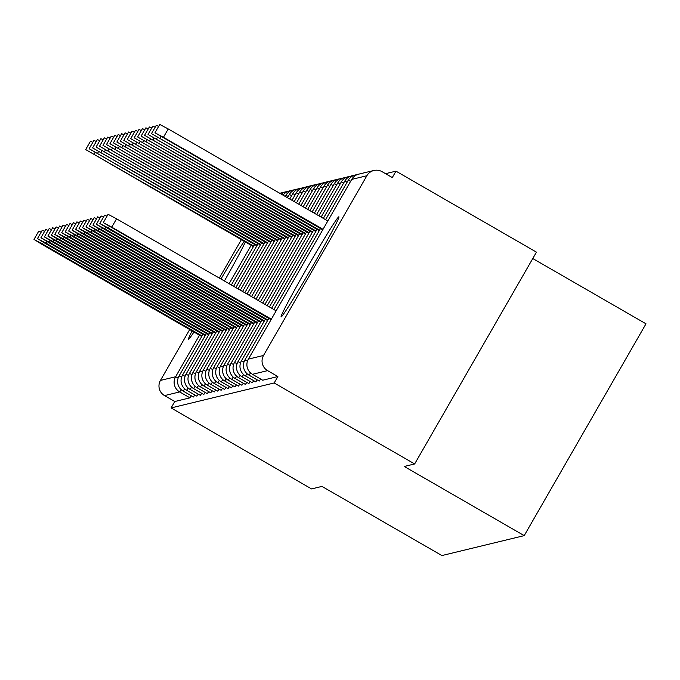 <?xml version="1.0" encoding="UTF-8"?>
<svg xmlns="http://www.w3.org/2000/svg" width="680" height="680" viewBox="0 0 680 680"><rect width="100%" height="100%" fill="white"/><g stroke="black" fill="none" stroke-linecap="round" stroke-linejoin="round"><path stroke-width="1.02" d="M281.214 316.923A57.783 2.014 120 0 1 281.137 316.914A57.783 2.014 120 0 1 307.776 266.679A57.783 2.014 120 0 1 338.793 216.793A57.783 2.014 120 0 1 338.87 216.793A57.783 2.014 120 0 1 312.231 267.027A57.783 2.014 120 0 1 281.214 316.923M193.953 331.993A57.783 2.014 120 0 1 188.53 339.371A57.783 2.014 120 0 1 188.453 339.363A57.783 2.014 120 0 1 192.075 330.913M220.966 279.012A57.783 2.014 120 0 1 244.256 241.34M395.99 171.156L392.292 177.573L382.032 171.657A11.11 11.101 76.4 0 0 366.877 175.737L263.525 355.462A11.11 11.101 76.4 0 0 267.614 370.634L277.874 376.55L274.185 382.967L414.655 463.956L536.452 252.144L395.99 171.156L385.543 173.68M532.78 258.536L646 323.816L524.203 535.627L441.906 555.56L321.963 486.404L311.567 488.92L171.105 407.932L174.794 401.514L189.941 397.842L179.681 391.926L164.534 395.599L174.794 401.514M245.327 241.961A57.783 2.014 120 0 1 224.4 280.984M164.534 395.599A11.11 11.101 -103.6 0 1 160.446 380.426L189.703 329.545M219.308 278.052L241.375 239.683M274.185 382.967L171.105 407.932M414.655 463.956L404.26 466.471L524.203 535.627M191.377 395.828L189.941 397.842M277.874 376.55L262.709 380.222L252.45 374.298L262.726 380.222M260.678 379.041L259.25 381.055L248.999 375.139L250.546 372.912M257.21 379.882L255.782 381.897L245.523 375.98L255.799 381.897M253.742 380.724L252.305 382.721M250.282 381.565L248.863 383.579L238.587 377.655L248.863 383.579M246.815 382.398L245.386 384.412L235.135 378.497L236.682 376.269M243.347 383.24L241.918 385.254L231.659 379.338L241.935 385.254M239.887 384.081L238.45 386.078M236.419 384.914L234.991 386.928L224.731 381.012L235.008 386.928M232.951 385.755L231.514 387.762M229.492 386.597L228.055 388.594M226.024 387.438L224.587 389.436M222.555 388.272L221.127 390.286L210.885 384.37L212.432 382.143M219.096 389.113L217.659 391.119M215.628 389.954L214.191 391.952M212.168 390.796L210.732 392.793M208.701 391.629L207.272 393.644L197.021 387.727L198.569 385.5M205.232 392.471L203.804 394.485L193.545 388.569L203.821 394.485M201.773 393.312L200.337 395.309M198.305 394.145L196.877 396.159L186.618 390.243L196.894 396.159M194.837 394.986L193.409 397.001L183.167 391.085L184.714 388.858M181.619 377.12L179.069 375.921L202.963 334.356L179.078 375.912A11.11 11.101 76.4 0 0 183.167 391.085L193.409 397.001M254.643 244.494L231.353 284.997L254.643 244.494M291.193 190.655A11.11 11.101 76.4 0 0 283.084 195.168A11.11 11.11 0 0 1 289.433 190.935M206.44 333.523L182.546 375.071A11.11 11.101 76.4 0 0 186.626 390.243L188.173 388.025M294.661 189.814A11.11 11.101 76.4 0 0 285.889 195.347L285.269 196.427L285.889 195.347L288.226 196.452M258.111 243.661L233.597 286.288L258.102 243.652M188.547 375.436L185.997 374.238L209.899 332.673L186.006 374.229A11.11 11.101 76.4 0 0 190.094 389.411L200.353 395.326L190.077 389.411L191.641 387.183M298.129 188.981A11.11 11.101 76.4 0 0 289.357 194.506L287.504 197.719L289.34 194.514L291.695 195.611M261.579 242.82L235.832 287.58L261.57 242.811M192.015 374.603L189.474 373.397L213.358 331.84L189.474 373.397A11.11 11.101 76.4 0 0 193.562 388.569L195.109 386.342M301.589 188.139A11.11 11.101 76.4 0 0 292.817 193.672L289.748 199.01M265.038 241.978L238.076 288.873L265.038 241.978M195.475 373.762L192.924 372.563L216.827 330.999L192.941 372.555A11.11 11.101 76.4 0 0 197.021 387.727L207.272 393.644M305.056 187.297A11.11 11.101 76.4 0 0 296.284 192.831L291.983 200.303L296.284 192.831L298.622 193.936M268.506 241.136L240.312 290.164L268.498 241.136M220.294 330.166L196.401 371.714A11.11 11.101 76.4 0 0 200.489 386.886L210.749 392.81M308.516 186.456A11.11 11.101 76.4 0 0 299.752 191.989L294.227 201.594L299.736 191.998L302.09 193.094M271.966 240.303L242.556 291.457L271.966 240.295M202.41 372.079L199.861 370.88L223.754 329.324L199.869 370.872A11.11 11.101 76.4 0 0 203.957 386.053L214.217 391.969L203.941 386.053L205.505 383.826M311.984 185.623A11.11 11.101 76.4 0 0 303.212 191.156L296.463 202.886L303.203 191.156L305.558 192.253M275.434 239.462L244.792 292.749L275.425 239.462M227.23 328.482L203.337 370.039A11.11 11.101 76.4 0 0 207.417 385.212L217.685 391.127L207.408 385.212L208.964 382.984M315.452 184.781A11.11 11.101 76.4 0 0 306.68 190.315L298.707 204.179L306.663 190.323L309.017 191.411M247.027 294.041L278.894 238.621L247.035 294.041M209.338 370.404L206.796 369.197L230.69 327.641L206.796 369.197A11.11 11.101 76.4 0 0 210.885 384.37L221.127 390.286M318.911 183.94A11.11 11.101 76.4 0 0 310.148 189.474L300.942 205.47L310.131 189.482L312.486 190.578M282.361 237.787L249.271 295.332L282.361 237.779M234.158 326.808L210.264 368.356A11.11 11.101 76.4 0 0 214.344 383.537L224.612 389.453L214.344 383.537L215.892 381.31M322.379 183.099A11.11 11.101 76.4 0 0 313.607 188.632L303.186 206.762L313.599 188.641L315.953 189.737M285.829 236.946L251.515 296.625L285.821 236.938M216.266 368.721L213.732 367.523L237.618 325.966L213.732 367.523A11.11 11.101 76.4 0 0 217.812 382.695L228.072 388.611L217.796 382.695L219.359 380.469M325.848 182.266A11.11 11.101 76.4 0 0 317.075 187.799L305.422 208.054L317.058 187.807L319.413 188.895M289.298 236.104L253.75 297.916L289.289 236.104M219.733 367.888L217.192 366.681L241.085 325.125L217.192 366.681A11.11 11.101 76.4 0 0 221.28 381.854L231.54 387.77L221.263 381.854L222.827 379.627M329.307 181.424A11.11 11.101 76.4 0 0 320.535 186.957L307.666 209.346L320.526 186.966L322.881 188.062M292.757 235.263L255.995 299.208L292.757 235.263M223.201 367.047L220.66 365.84L244.545 324.284L220.66 365.84A11.11 11.101 76.4 0 0 224.74 381.012L226.287 378.794M332.775 180.582A11.11 11.101 76.4 0 0 324.003 186.116L309.901 210.638L323.995 186.124L326.349 187.221M258.23 300.492L296.216 234.422L258.23 300.5M248.022 323.45L224.12 364.999A11.11 11.101 76.4 0 0 228.208 380.179L238.468 386.096L228.191 380.179L229.755 377.952M336.243 179.749A11.11 11.101 76.4 0 0 327.471 185.274L312.146 211.93M299.693 233.588L260.474 301.793L299.685 233.58M230.129 365.373L227.588 364.166L251.473 322.609L227.588 364.166A11.11 11.101 76.4 0 0 231.676 379.338L233.223 377.111M339.702 178.908A11.11 11.101 76.4 0 0 330.93 184.441L314.381 213.222L330.922 184.45L333.276 185.538M303.152 232.747L262.709 303.076L303.152 232.747M233.597 364.531L231.038 363.332L254.94 321.767L231.055 363.324A11.11 11.101 76.4 0 0 235.135 378.497L245.386 384.412M343.171 178.066A11.11 11.101 76.4 0 0 334.399 183.6L316.625 214.506L334.39 183.608L336.736 184.705M306.62 231.905L264.953 304.368L306.612 231.905M237.056 363.69L234.515 362.482L258.409 320.926L234.515 362.482A11.11 11.101 76.4 0 0 238.603 377.655L240.15 375.436M346.638 177.225A11.11 11.101 76.4 0 0 337.866 182.758L318.869 215.798L337.85 182.767L340.204 183.863M310.089 231.073L267.189 305.66L310.08 231.064M240.525 362.848L237.975 361.649L261.868 320.093L237.983 361.641A11.11 11.101 76.4 0 0 242.072 376.822L252.331 382.738L242.054 376.822L243.619 374.595M350.098 176.392A11.11 11.101 76.4 0 0 341.326 181.925L321.104 217.09L341.317 181.925L343.672 183.022M269.425 306.952L313.548 230.231L269.433 306.952M243.993 362.015L241.434 360.817L265.336 319.251L241.451 360.808A11.11 11.101 76.4 0 0 245.531 375.98L247.078 373.753M353.566 175.55A11.11 11.101 76.4 0 0 344.794 181.084L323.349 218.382L344.786 181.093L347.131 182.18M317.016 229.389L271.668 308.244L317.007 229.389M247.452 361.173L244.902 359.975L268.804 318.41L244.91 359.966A11.11 11.101 76.4 0 0 248.999 375.139L259.25 381.055M357.025 174.709A11.11 11.101 76.4 0 0 348.262 180.243L325.584 219.674L348.245 180.251L350.6 181.347M320.484 228.556L273.912 309.536L320.475 228.548M43.384 242.335L42.458 243.941L34 239.428L41.59 244.154L201.739 336.49M34 239.428L38.794 231.081L41.148 232.186M42.458 243.941L202.045 335.954M253.716 246.092L85.672 149.566L90.474 141.219L92.82 142.324M85.672 149.566L253.41 246.627M46.852 241.494L45.925 243.1L37.468 238.587L45.058 243.312L205.207 335.648M37.468 238.587L42.262 230.248L44.608 231.353M45.925 243.1L205.513 335.113M50.311 240.66L49.393 242.258L40.927 237.753L48.526 242.471L208.675 334.806M40.927 237.753L45.73 229.406L48.076 230.511M49.393 242.258L208.981 334.271M53.779 239.819L52.853 241.425L44.395 236.912L51.986 241.629L212.135 333.965M44.395 236.912L49.189 228.565L51.544 229.67M52.853 241.425L212.441 333.438M57.239 238.977L56.321 240.584L47.864 236.071L55.454 240.797L215.602 333.132M47.864 236.071L52.657 227.732L55.003 228.828M56.321 240.584L215.908 332.596M257.185 245.25L89.139 148.725L93.933 140.386L96.279 141.491M89.139 148.725L256.878 245.786M260.652 244.409L92.599 147.892L97.401 139.544L99.747 140.649M92.599 147.892L260.346 244.945M264.112 243.576L96.067 147.05L100.87 138.703L103.216 139.808M96.067 147.05L263.806 244.103M267.58 242.734L99.535 146.208L104.329 137.87L106.675 138.975M99.535 146.208L267.274 243.27M60.707 238.144L59.789 239.743L51.323 235.229L58.922 239.955L219.071 332.291M51.323 235.229L56.126 226.891L58.472 227.996M59.789 239.743L219.376 331.755M271.048 241.893L102.995 145.375L107.797 137.029L110.143 138.133M102.995 145.375L270.742 242.428M64.175 237.303L63.248 238.909L54.791 234.396L62.381 239.113L222.53 331.449M54.791 234.396L59.585 226.049L61.94 227.154M63.248 238.909L222.836 330.922M274.507 241.06L106.462 144.534L111.256 136.187L113.611 137.292M106.462 144.534L274.201 241.587M67.634 236.462L66.716 238.068L58.259 233.554L65.849 238.272L225.998 330.607M58.259 233.554L63.053 225.207L65.399 226.312M66.716 238.068L226.304 330.08M277.975 240.219L109.931 143.692L114.724 135.345L117.07 136.451M109.931 143.692L277.67 240.754M71.103 235.62L70.184 237.226L61.718 232.713L69.317 237.439L229.457 329.774M61.718 232.713L66.521 224.375L68.867 225.479M70.184 237.226L229.763 329.239M281.444 239.377L113.39 142.851L118.193 134.512L120.538 135.618M113.39 142.851L281.137 239.912M74.57 234.787L73.644 236.385L65.186 231.88L72.777 236.598L232.925 328.933M65.186 231.88L69.98 223.533L72.326 224.638M73.644 236.385L233.231 328.398M284.903 238.535L116.858 142.018L121.652 133.671L124.006 134.776M116.858 142.018L284.597 239.071M78.03 233.946L77.112 235.552L68.646 231.038L76.245 235.756L236.394 328.091M68.646 231.038L73.448 222.691L75.794 223.797M77.112 235.552L236.7 327.565M288.371 237.702L120.326 141.177L125.12 132.829L127.466 133.934M120.326 141.177L288.065 238.229M81.498 233.104L80.572 234.71L72.114 230.197L79.713 234.923L239.853 327.258M72.114 230.197L76.916 221.85L79.263 222.955M80.572 234.71L240.159 326.723M291.839 236.861L123.785 140.335L128.588 131.988L130.934 133.093M123.785 140.335L291.533 237.397M84.966 232.262L84.04 233.869L75.582 229.355L83.172 234.081L243.321 326.417M75.582 229.355L80.376 221.017L82.722 222.122M84.04 233.869L243.627 325.881M295.298 236.019L127.254 139.494L132.047 131.155L134.402 132.26M127.254 139.494L294.993 236.555M88.425 231.429L87.507 233.027L79.041 228.523L86.641 233.24L246.789 325.575M79.041 228.523L83.844 220.175L86.19 221.28M87.507 233.027L247.095 325.04M298.767 235.178L130.721 138.66L135.516 130.314L137.862 131.418M130.721 138.66L298.46 235.713M91.894 230.588L90.967 232.195L82.509 227.681L90.109 232.399L250.249 324.734M82.509 227.681L87.312 219.334L89.658 220.439M90.967 232.195L250.554 324.207M302.226 234.345L134.181 137.819L138.983 129.472L141.329 130.577M134.181 137.819L301.92 234.872M95.361 229.746L94.435 231.353L85.978 226.839L93.568 231.565L253.716 323.901M85.978 226.839L90.772 218.501L93.117 219.598M94.435 231.353L254.023 323.365M305.694 233.503L137.649 136.977L142.443 128.639L144.789 129.744M137.649 136.977L305.388 234.039M98.821 228.913L97.903 230.511L89.437 225.998L97.036 230.724L257.185 323.06M89.437 225.998L94.24 217.659L96.585 218.764M97.903 230.511L257.49 322.524M309.162 232.662L141.108 136.144L145.911 127.797L148.257 128.903M141.108 136.144L308.856 233.198M102.289 228.072L101.362 229.678L92.905 225.165L100.496 229.882L260.644 322.218M92.905 225.165L97.699 216.818L100.053 217.923M101.362 229.678L260.95 321.691M312.622 231.829L144.577 135.303L149.379 126.956L151.725 128.061M144.577 135.303L312.315 232.356M105.748 227.23L104.831 228.837L96.373 224.324L103.963 229.041L264.112 321.376M96.373 224.324L101.167 215.976L103.513 217.081M104.831 228.837L264.418 320.85M316.089 230.987L148.044 134.462L152.839 126.115L155.184 127.219M148.044 134.462L315.784 231.514M109.217 226.389L108.298 227.996L99.832 223.482L107.431 228.208L267.58 320.543M99.832 223.482L104.635 215.144L106.981 216.248M108.298 227.996L267.886 320.008M319.558 230.146L151.504 133.62L156.306 125.281L158.653 126.386M151.504 133.62L319.251 230.681M103.3 222.649L108.094 214.302L116.56 218.815L111.758 227.154L103.3 222.649L271.039 319.702M116.56 218.815L276.148 310.828M111.758 227.154L271.346 319.166M154.972 132.787L159.774 124.44L168.232 128.953L163.429 137.292L154.972 132.787L322.711 229.84M323.017 229.304L163.429 137.292M327.82 220.966L168.232 128.953M160.446 380.426L175.593 376.754L199.495 335.189M229.1 283.704L251.167 245.327M281.316 194.157A11.11 11.101 -103.6 0 1 287.725 191.496A11.11 11.11 0 0 0 285.949 191.777L279.786 193.273M181.245 389.7L179.681 391.926A11.11 11.101 -103.6 0 1 175.593 376.754L178.151 377.952M366.877 175.737L351.721 179.401L248.378 359.125L263.525 355.462M267.614 370.634L252.467 374.306A11.11 11.101 76.4 0 1 248.378 359.125L248.378 359.125A11.11 11.11 0 0 0 252.45 374.298M373.881 170.484L358.725 174.148A11.11 11.101 76.4 0 0 351.721 179.401L351.713 179.427M186.618 390.243A11.11 11.11 0 0 1 182.529 375.079L185.088 376.278M289.74 199.01L292.817 193.672L295.162 194.769M296.267 192.856L296.276 192.839A11.11 11.11 0 0 1 303.288 187.578M198.942 372.921L196.401 371.714A11.11 11.11 0 0 0 200.472 386.886L202.036 384.668M207.408 385.212A11.11 11.11 0 0 1 203.32 370.048L205.87 371.246M310.131 189.499L310.131 189.482A11.11 11.11 0 0 1 317.152 184.22M214.336 383.528A11.11 11.11 0 0 1 210.248 368.365L212.806 369.563M320.526 186.983L320.526 186.966A11.11 11.11 0 0 1 327.548 181.704M323.995 186.142L323.995 186.124A11.11 11.11 0 0 1 331.007 180.863M228.191 380.179A11.11 11.11 0 0 1 224.111 365.007L226.661 366.205M312.137 211.922L327.454 185.283L329.808 186.38M334.39 183.625L334.39 183.608A11.11 11.11 0 0 1 341.402 178.347M337.85 182.784L337.85 182.767A11.11 11.11 0 0 1 344.87 177.506M344.777 181.101L344.786 181.093A11.11 11.11 0 0 1 351.798 175.831M348.245 180.268L348.245 180.251A11.11 11.11 0 0 1 355.266 174.989M248.361 359.15L351.713 179.409A11.11 11.11 0 0 1 358.725 174.148M95.055 152.473L94.138 154.079M98.523 151.631L97.597 153.238M101.983 150.798L101.065 152.397M105.451 149.957L104.525 151.564M108.919 149.115L107.992 150.722M112.379 148.282L111.46 149.881M115.846 147.441L114.92 149.047M119.314 146.6L118.388 148.206M122.774 145.758L121.856 147.364M126.242 144.925L125.316 146.523M129.702 144.083L128.783 145.69M133.169 143.242L132.251 144.849M136.637 142.4L135.711 144.007M140.097 141.567L139.179 143.166M143.565 140.726L142.647 142.332M147.033 139.885L146.106 141.491M150.493 139.052L149.575 140.649M153.96 138.21L153.034 139.816M157.429 137.369L156.502 138.975M160.888 136.527L159.97 138.133M179.069 375.921A11.11 11.11 0 0 0 183.149 391.085M182.529 375.079L206.431 333.514M292.893 190.094A11.11 11.11 0 0 0 285.88 195.356M185.997 374.238A11.11 11.11 0 0 0 190.077 389.411M296.361 189.252A11.11 11.11 0 0 0 289.34 194.514M189.465 373.405A11.11 11.11 0 0 0 193.545 388.569M299.82 188.419A11.11 11.11 0 0 0 292.808 193.681M192.924 372.563A11.11 11.11 0 0 0 197.013 387.727M200.472 386.886L210.74 392.802M196.393 371.722L220.294 330.157M306.756 186.737A11.11 11.11 0 0 0 299.736 191.998M199.861 370.88A11.11 11.11 0 0 0 203.941 386.053M310.216 185.904A11.11 11.11 0 0 0 303.203 191.156M203.32 370.048L227.222 328.482M313.684 185.062A11.11 11.11 0 0 0 306.663 190.323M206.788 369.206A11.11 11.11 0 0 0 210.868 384.37M210.248 368.365L234.15 326.8M320.611 183.379A11.11 11.11 0 0 0 313.599 188.641M213.715 367.523A11.11 11.11 0 0 0 217.796 382.695M324.079 182.546A11.11 11.11 0 0 0 317.058 187.807M217.183 366.69A11.11 11.11 0 0 0 221.263 381.854M220.643 365.849A11.11 11.11 0 0 0 224.731 381.012M224.111 365.007L248.013 323.442M334.475 180.021A11.11 11.11 0 0 0 327.454 185.283M227.579 364.174A11.11 11.11 0 0 0 231.659 379.338M337.943 179.189A11.11 11.11 0 0 0 330.922 184.45M231.038 363.332A11.11 11.11 0 0 0 235.127 378.497M234.506 362.491A11.11 11.11 0 0 0 238.587 377.655M237.975 361.649A11.11 11.11 0 0 0 242.054 376.822M348.339 176.672A11.11 11.11 0 0 0 341.317 181.925M241.434 360.817A11.11 11.11 0 0 0 245.523 375.98M244.902 359.975A11.11 11.11 0 0 0 248.982 375.139"/></g></svg>

